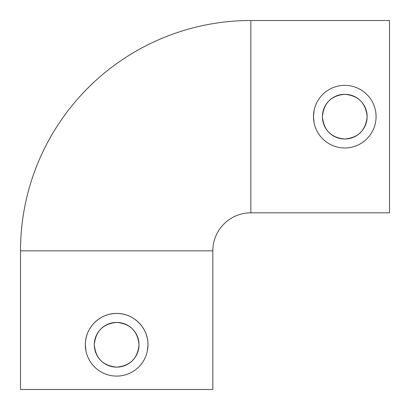 <?xml version="1.0" encoding="UTF-8"?>
<svg xmlns="http://www.w3.org/2000/svg" width="410" height="410" viewBox="0 0 410 410"><rect width="100%" height="100%" fill="white"/><g stroke="black" fill="none" stroke-linecap="round" stroke-linejoin="round"><path stroke-width="0.61" d="M20.5 250.843L212.826 250.843L212.826 389.5L20.5 389.5L20.5 250.843A230.343 230.343 0 0 1 250.843 20.5L250.843 212.826L389.5 212.826L389.5 20.5L250.843 20.5M212.826 250.843A38.017 38.017 0 0 1 250.843 212.826M322.409 116.665C323.736 130.252 331.188 137.709 344.764 139.026C358.361 137.709 365.817 130.252 367.135 116.665A22.365 22.365 0 0 1 344.774 139.026A22.365 22.365 0 0 1 322.409 116.665A22.365 22.365 0 0 1 344.774 94.3A22.365 22.365 0 0 1 367.135 116.665C365.817 103.079 358.366 95.627 344.779 94.3C331.198 95.602 323.741 103.059 322.409 116.665M314.07 110.521L313.465 116.665A31.309 31.309 0 0 1 344.774 85.357A31.309 31.309 0 0 1 376.083 116.665L375.929 113.585M94.3 344.774C95.607 358.35 103.064 365.807 116.665 367.135C130.257 365.807 137.714 358.355 139.026 344.774A22.365 22.365 0 0 1 116.665 367.135A22.365 22.365 0 0 1 94.3 344.774A22.365 22.365 0 0 1 116.665 322.409A22.365 22.365 0 0 1 139.026 344.774C137.704 331.178 130.247 323.726 116.665 322.409C103.079 323.726 95.622 331.183 94.3 344.774M147.369 350.898L147.974 344.774A31.309 31.309 0 0 1 116.665 376.083A31.309 31.309 0 0 1 85.357 344.774A31.309 31.309 0 0 1 116.665 313.465A31.309 31.309 0 0 1 147.974 344.774C148.297 327.892 133.511 313.137 116.665 313.465C99.799 313.143 85.024 327.913 85.357 344.774L85.962 350.898M375.929 119.746L376.083 116.665A31.309 31.309 0 0 1 344.774 147.974A31.309 31.309 0 0 1 313.465 116.665L314.07 122.805"/></g></svg>
